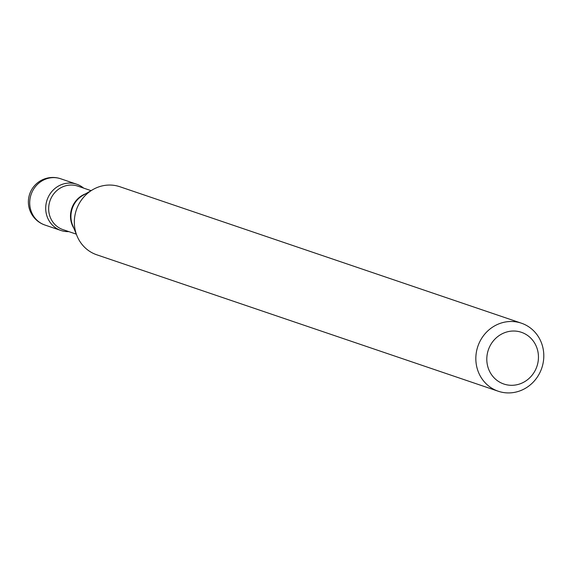 <?xml version="1.0" encoding="UTF-8"?>
<svg xmlns="http://www.w3.org/2000/svg" width="570" height="570" viewBox="0 0 570 570"><rect width="100%" height="100%" fill="white"/><g stroke="black" fill="none" stroke-linecap="round" stroke-linejoin="round"><path stroke-width="0.85" d="M83.619 188.107A24.439 22.95 108.8 0 0 76.679 184.203A24.439 22.95 108.8 0 0 48.35 196.885A24.439 22.95 108.8 0 0 60.954 230.48A24.439 22.95 108.8 0 0 68.835 231.612A24.439 22.95 108.8 0 1 48.35 196.885A24.439 22.95 108.8 0 1 83.619 188.107M535.494 369.852A27.31 25.65 108.8 0 0 524.628 333.664A27.31 25.65 108.8 0 0 489.758 346.474A27.31 25.65 108.8 0 0 500.624 382.662A27.31 25.65 108.8 0 0 535.494 369.852M539.911 372.588A35.938 33.751 108.8 0 0 521.379 323.183A35.938 33.751 108.8 0 0 479.726 341.829A35.938 33.751 108.8 0 0 498.251 391.234A35.938 33.751 108.8 0 0 539.911 372.588M521.379 323.183L119.885 186.739A35.938 33.751 108.8 0 0 92.803 189.639A35.938 33.751 108.8 0 0 78.233 205.385A35.938 33.751 108.8 0 0 77.05 235.987A35.938 33.751 108.8 0 0 96.758 254.79L498.251 391.234M76.679 184.203L60.684 178.766A24.439 22.95 108.8 0 0 32.355 191.449A24.439 22.95 108.8 0 0 42.08 223.825A24.439 22.95 108.8 0 0 44.952 225.043L60.954 230.48M85.55 193.836A22.971 21.575 108.8 0 0 72.974 205.457A22.971 21.575 108.8 0 0 73.858 228.242M92.803 189.639L82.885 195.382A23.263 21.852 108.8 0 0 73.452 205.578A23.263 21.852 108.8 0 0 72.689 225.392L77.05 235.987M91.072 190.644L77.769 186.119A22.971 21.575 108.8 0 0 51.15 198.039A22.971 21.575 108.8 0 0 62.992 229.624L76.287 234.142M60.684 178.766A24.439 24.439 0 0 0 30.31 192.382A24.439 24.439 0 0 0 44.952 225.043"/></g></svg>
